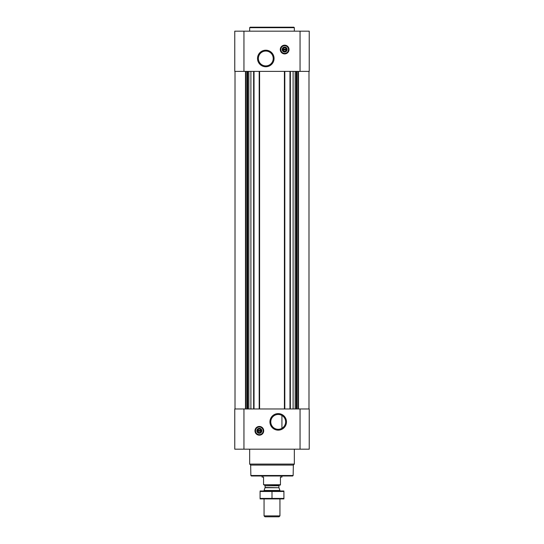 <?xml version="1.0" encoding="UTF-8"?>
<svg xmlns="http://www.w3.org/2000/svg" width="544" height="544" viewBox="0 0 544 544"><rect width="100%" height="100%" fill="white"/><g stroke="black" fill="none" stroke-linecap="round" stroke-linejoin="round"><path stroke-width="0.82" d="M278.208 414.46A7.419 7.419 0 0 1 284.634 425.592A7.419 7.419 0 0 1 271.776 425.592A7.419 7.419 0 0 1 278.208 414.46L278.99 414.501M280.582 414.848L281.581 415.269M281.928 428.298L281.928 415.46L281.928 428.298M286.328 49.939A1.72 1.72 0 0 1 282.989 49.939L286.328 49.939M261.011 431.215A1.72 1.72 0 0 1 257.672 431.215L261.011 431.215M250.9 71.386L250.9 408.972M293.1 71.386L293.1 408.972M234.763 449.181L234.763 408.972L309.237 408.972L309.237 449.181L234.763 449.181M259.338 426.448A4.366 4.366 0 0 1 263.126 432.997A4.366 4.366 0 0 1 255.558 432.997A4.366 4.366 0 0 1 259.338 426.448M278.208 413.61A8.269 8.269 0 0 1 285.369 426.013A8.269 8.269 0 0 1 271.041 426.013A8.269 8.269 0 0 1 278.208 413.61M289.972 71.386L289.972 408.972M284.811 71.386L284.811 408.972M259.189 71.386L259.189 408.972M254.028 71.386L254.028 408.972M309.237 71.386L234.763 71.386L234.763 31.171L309.237 31.171L309.237 71.386M284.662 45.172A4.366 4.366 0 0 1 288.442 51.728A4.366 4.366 0 0 1 280.874 51.728A4.366 4.366 0 0 1 284.662 45.172M265.792 50.204A8.269 8.269 0 0 1 272.959 62.614A8.269 8.269 0 0 1 258.631 62.614A8.269 8.269 0 0 1 265.792 50.204M293.148 475.497L250.852 475.497L251.348 475.993L292.652 475.993L293.148 475.497L293.332 465.086L294.338 464.08L294.338 449.181M250.852 475.497L250.668 465.086L293.332 465.086M250.668 465.086L249.662 464.08L294.338 464.08M249.662 464.08L249.662 449.181M257.672 430.42A1.72 1.72 0 0 1 261.011 430.42L257.672 430.42M261.011 430.42L261.324 431.215L261.011 430.42M257.672 431.215L257.353 430.42L257.672 431.215M259.338 428.604A2.217 2.217 0 0 1 261.256 431.922A2.217 2.217 0 0 1 257.421 431.922A2.217 2.217 0 0 1 259.338 428.604M259.338 428.332A2.482 2.482 0 0 1 261.487 432.058A2.482 2.482 0 0 1 257.19 432.058A2.482 2.482 0 0 1 259.338 428.332M259.338 426.992A3.822 3.822 0 0 1 262.65 432.725A3.822 3.822 0 0 1 256.027 432.725A3.822 3.822 0 0 1 259.338 426.992M259.338 426.843A3.971 3.971 0 0 1 262.779 432.8A3.971 3.971 0 0 1 255.898 432.8A3.971 3.971 0 0 1 259.338 426.843M249.662 31.171L249.662 27.696L294.338 27.696L294.338 31.171M249.662 27.696L250.158 27.2L293.842 27.2L294.338 27.696M265.792 51.054A7.419 7.419 0 0 1 272.224 62.186A7.419 7.419 0 0 1 259.366 62.186A7.419 7.419 0 0 1 265.792 51.054M282.989 49.144A1.72 1.72 0 0 1 286.328 49.144L282.989 49.144M286.328 49.144L286.647 49.939L286.328 49.144M282.989 49.939L282.676 49.144L282.989 49.939M284.662 47.328A2.217 2.217 0 0 1 286.579 50.646A2.217 2.217 0 0 1 282.744 50.646A2.217 2.217 0 0 1 284.662 47.328M284.662 47.056A2.482 2.482 0 0 1 286.81 50.782A2.482 2.482 0 0 1 282.513 50.782A2.482 2.482 0 0 1 284.662 47.056M284.662 45.716A3.822 3.822 0 0 1 287.973 51.449A3.822 3.822 0 0 1 281.35 51.449A3.822 3.822 0 0 1 284.662 45.716M284.662 45.567A3.971 3.971 0 0 1 288.102 51.524A3.971 3.971 0 0 1 281.221 51.524A3.971 3.971 0 0 1 284.662 45.567M280.439 484.745L263.561 484.745L280.439 485.03L280.439 477.081L281.928 477.081L281.928 475.993M263.561 484.745L263.561 477.081L262.072 477.081L262.072 475.993M279.942 515.889L264.058 515.889L264.969 516.8L279.031 516.8L279.942 515.889L279.942 498.93M264.058 490.987L264.058 490.47L279.942 490.47L279.942 490.987M264.058 515.889L264.058 498.93M264.357 485.03L265.098 485.772L265.098 487.478L264.058 490.47M260.086 498.916L283.914 498.916M283.914 498.42L260.086 498.42L260.086 491.49L283.914 491.49L283.914 498.42M272 498.42L272 491.49M260.086 491.001L283.914 491.001M253.633 71.386L253.633 408.972M259.59 71.386L259.59 408.972M284.41 71.386L284.41 408.972M290.367 71.386L290.367 408.972M300.05 449.181L300.05 408.972M243.95 449.181L243.95 408.972M298.52 71.386L298.52 408.972M298.248 71.386L298.248 408.972M297.133 71.386L297.133 408.972M296.793 71.386L296.793 408.972M296.201 71.386L296.201 408.972M295.147 71.386L295.147 408.972M248.853 71.386L248.853 408.972M247.799 71.386L247.799 408.972M247.207 71.386L247.207 408.972M246.867 71.386L246.867 408.972M245.752 71.386L245.752 408.972M245.48 71.386L245.48 408.972M300.05 71.386L300.05 31.171M243.95 71.386L243.95 31.171M259.338 426.544A4.27 4.27 0 0 1 263.038 432.949A4.27 4.27 0 0 1 255.639 432.949A4.27 4.27 0 0 1 259.338 426.544M284.662 45.268A4.27 4.27 0 0 1 288.361 51.673A4.27 4.27 0 0 1 280.962 51.673A4.27 4.27 0 0 1 284.662 45.268M265.057 487.73L278.943 487.73L279.942 490.47M265.098 487.478L278.943 487.73M265.098 485.772L278.902 485.772L279.643 485.03M308.985 71.386L308.985 408.972M235.015 71.386L235.015 408.972M278.902 487.478L278.902 485.772"/></g></svg>
